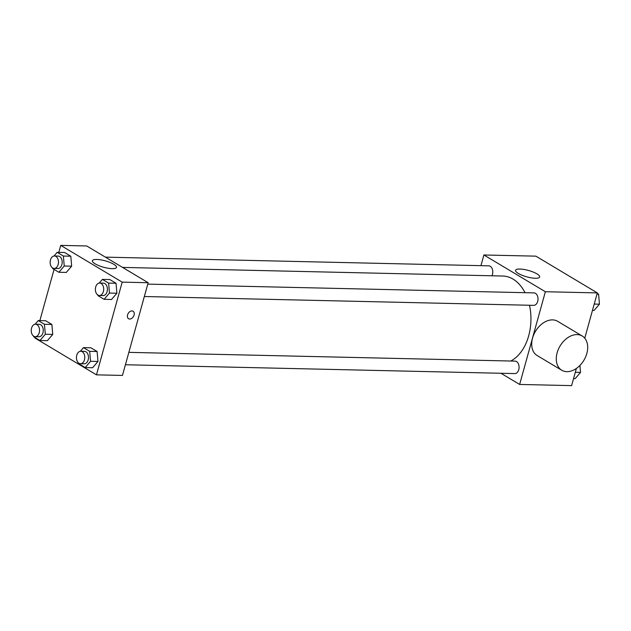<?xml version="1.0" encoding="UTF-8"?>
<svg xmlns="http://www.w3.org/2000/svg" width="631" height="631" viewBox="0 0 631 631"><rect width="100%" height="100%" fill="white"/><g stroke="black" fill="none" stroke-linecap="round" stroke-linejoin="round"><path stroke-width="0.95" d="M480.94 265.659L483.906 254.979L535.877 256.154L597.32 292.91L584.763 338.192M576.371 368.457L571.615 385.62L519.644 384.445L500.967 373.276M510.731 361.027A43.689 29.168 -88.7 0 0 529.48 305.254M525.031 292.681A43.689 29.168 -88.7 0 0 502.765 276.031L122.564 267.41M483.906 254.979L545.358 291.735L519.644 384.445M144.341 296.515L533.708 305.349A6.231 4.165 -88.7 0 0 538.006 299.212A6.231 4.165 -88.7 0 0 533.992 292.887L147.78 284.124M125.419 364.75L514.786 373.584A6.231 4.165 -88.7 0 0 519.084 367.447A6.231 4.165 -88.7 0 0 515.07 361.121L128.85 352.358M105.393 257.14L488.765 265.832A6.231 4.165 91.3 0 1 492.464 274.367A6.231 4.165 91.3 0 1 491.912 275.786M545.358 291.735L597.32 292.91M519.912 269.043A12.51 3.297 -164.5 0 1 533.163 272.04A12.51 3.297 -164.5 0 1 539.671 276.993A12.51 3.297 -164.5 0 1 526.743 276.828A12.51 3.297 -164.5 0 1 515.566 270.305A12.51 3.297 -164.5 0 1 519.912 269.043M561.748 370.247L537.162 355.545A19.947 13.89 -59.1 0 1 535.49 331.299A19.947 13.89 -59.1 0 1 557.646 321.305L582.224 336.007A19.947 13.89 -59.1 0 1 586.838 353.463A19.947 13.89 -59.1 0 1 561.748 370.247A19.947 13.89 -59.1 0 1 560.068 346.001A19.947 13.89 -59.1 0 1 582.224 336.007M58.793 252.368L60.734 245.38L86.715 245.964L148.167 282.72L122.453 375.429L96.472 374.846L35.02 338.09L35.147 337.624M99.248 283.059L102.396 279.383L109.826 279.549L116.033 283.264L116.885 293.234L111.529 299.488L116.885 293.234L109.463 293.068L104.107 299.323L97.9 295.608L97.844 295.008M35.099 324.239L38.246 320.564L45.669 320.729L51.884 324.444L52.736 334.414L47.38 340.669L52.736 334.414L45.314 334.249L39.958 340.503L33.751 336.788L33.695 336.189M60.734 245.38L122.185 282.136L96.472 374.846M39.871 320.603L54.069 269.39M80.326 351.293L83.473 347.618L90.896 347.784L97.111 351.499L97.963 361.468L92.607 367.723L97.963 361.468L90.541 361.295L85.185 367.55L78.978 363.842L78.922 363.243M54.021 256.005L57.169 252.329L64.599 252.503L70.806 256.21L71.658 266.179L66.302 272.434L71.658 266.179L64.236 266.014L58.88 272.269L52.673 268.554L52.618 267.954M122.185 282.136L148.167 282.72M96.74 259.444A12.51 3.297 -164.5 0 1 109.991 262.433A12.51 3.297 -164.5 0 1 116.498 267.394A12.51 3.297 -164.5 0 1 103.571 267.228A12.51 3.297 -164.5 0 1 92.394 260.706A12.51 3.297 -164.5 0 1 96.74 259.444M133.062 311.233A4.362 3.037 -59.1 0 1 134.072 315.05A4.362 3.037 -59.1 0 1 128.582 318.726A4.362 3.037 -59.1 0 1 128.211 313.426A4.362 3.037 -59.1 0 1 133.062 311.233A4.362 3.037 -59.1 0 1 134.072 315.058A4.362 3.037 -59.1 0 1 128.582 318.726M57.169 252.329L63.376 256.044L64.236 266.014M54.171 268.451L57.886 268.53A6.231 4.165 -88.7 0 0 62.185 262.393A6.231 4.165 -88.7 0 0 58.17 256.068L54.455 255.981A6.231 4.165 -88.7 0 0 50.472 259.917A6.231 4.165 -88.7 0 0 54.171 268.451A6.231 4.165 -88.7 0 0 58.478 262.307A6.231 4.165 -88.7 0 0 54.455 255.981M58.88 272.269L66.302 272.434M64.599 252.503L70.806 256.21L71.658 266.179M63.376 256.044L70.806 256.21M102.396 279.383L108.603 283.098L109.463 293.068M99.398 295.497L103.113 295.584A6.231 4.165 -88.7 0 0 107.412 289.448A6.231 4.165 -88.7 0 0 103.397 283.122L99.682 283.035A6.231 4.165 -88.7 0 0 95.699 286.971A6.231 4.165 -88.7 0 0 99.398 295.497A6.231 4.165 -88.7 0 0 103.705 289.361A6.231 4.165 -88.7 0 0 99.682 283.035M104.107 299.323L111.529 299.488M109.826 279.549L116.033 283.264L116.885 293.234M108.603 283.098L116.033 283.264M38.246 320.564L44.454 324.279L45.314 334.249M35.249 336.678L38.964 336.765A6.231 4.165 -88.7 0 0 43.263 330.628A6.231 4.165 -88.7 0 0 39.24 324.302L35.533 324.216A6.231 4.165 -88.7 0 0 31.55 328.152A6.231 4.165 -88.7 0 0 35.249 336.678A6.231 4.165 -88.7 0 0 39.548 330.541A6.231 4.165 -88.7 0 0 35.533 324.216M39.958 340.503L47.38 340.669M45.669 320.729L51.884 324.444L52.736 334.414M44.454 324.279L51.884 324.444M83.473 347.618L89.681 351.333L90.541 361.295M80.476 363.732L84.191 363.819A6.231 4.165 -88.7 0 0 88.49 357.682A6.231 4.165 -88.7 0 0 84.467 351.349L80.76 351.27A6.231 4.165 -88.7 0 0 76.777 355.206A6.231 4.165 -88.7 0 0 80.476 363.732A6.231 4.165 -88.7 0 0 84.775 357.596A6.231 4.165 -88.7 0 0 80.76 351.27M85.185 367.55L92.607 367.723M90.896 347.784L97.111 351.499L97.963 361.468M89.681 351.333L97.111 351.499M597.194 293.376L598.598 294.212L599.45 304.181L594.094 310.436L592.47 310.397M594.228 304.063L599.45 304.181M596.973 294.172L598.598 294.212M579.928 365.436L580.528 372.416L575.172 378.671L573.547 378.632M575.306 372.298L580.528 372.416"/></g></svg>
